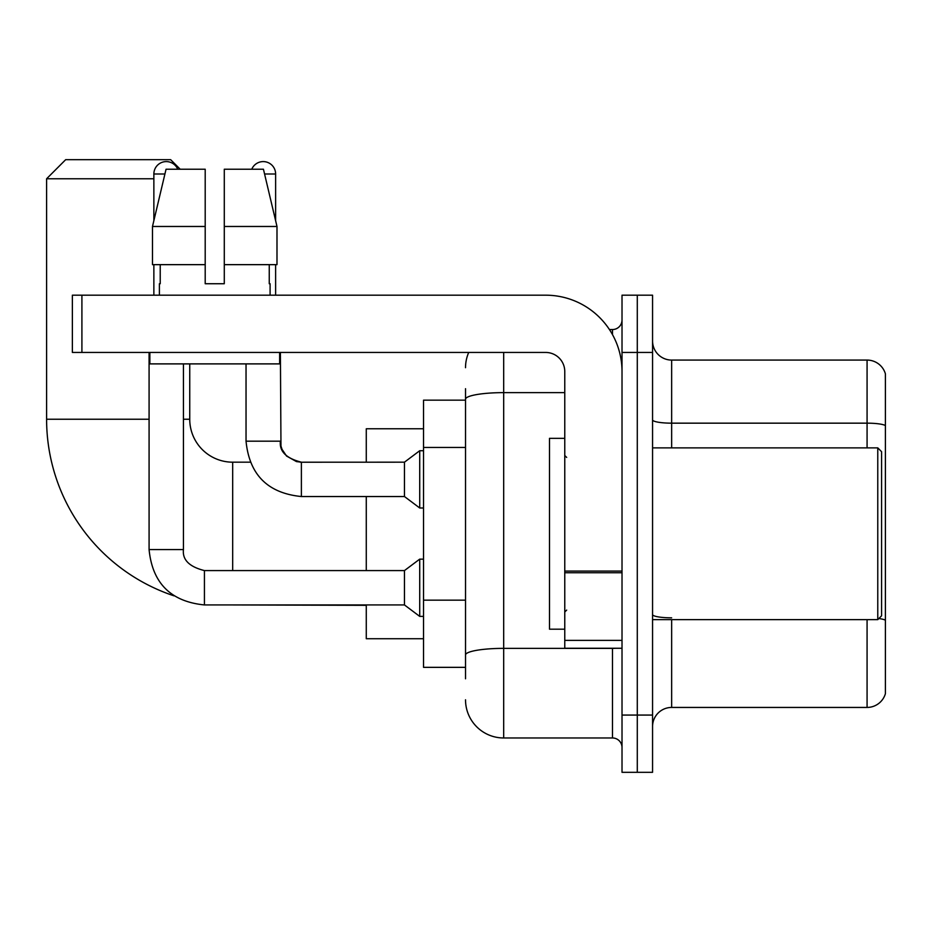 <?xml version="1.0" encoding="UTF-8"?>
<svg xmlns="http://www.w3.org/2000/svg" width="932" height="932" viewBox="0 0 932 932"><rect width="100%" height="100%" fill="white"/><g stroke="black" fill="none" stroke-linecap="round" stroke-linejoin="round"><path stroke-width="1.4" d="M465.522 678.799L465.522 399.257L465.522 400.154L423.536 400.154L423.536 667.347L465.522 667.347M622.017 715.065L622.017 772.325L637.29 772.325L637.29 715.065L637.29 772.325L652.563 772.325L652.563 715.065L637.29 715.065L637.29 352.447L637.29 715.065L622.017 715.065L622.017 352.447L637.29 352.447L637.29 295.188L637.29 352.447L652.563 352.447L652.563 715.065M652.563 352.447L652.563 295.188L622.017 295.188L622.017 352.447M503.688 352.447L503.688 737.969L612.475 737.969L612.475 648.264M609.435 329.544L612.475 329.544A9.541 9.541 0 0 0 622.017 320.002M465.522 661.627L465.522 654.998A38.165 6.629 180 0 1 503.688 648.369L612.475 648.369A9.541 1.654 0 0 0 615.796 648.264M564.769 392.628L503.688 392.628A38.165 6.629 180 0 0 465.522 399.257L465.522 388.702M622.017 747.511A9.541 9.541 0 0 0 612.475 737.969M465.522 367.709A38.165 38.165 0 0 1 468.714 352.447M503.688 737.969A38.165 38.165 0 0 1 465.522 699.792M652.563 726.517A19.083 19.083 0 0 1 671.646 707.435L867.075 707.435L867.075 619.64M885.4 373.814A19.083 19.083 0 0 0 867.075 360.078A19.083 19.083 0 0 1 885.4 373.814L885.4 693.688A19.083 19.083 0 0 1 867.075 707.435M885.4 425.551A19.083 3.309 180 0 0 867.075 423.163L867.075 360.078L671.646 360.078A19.083 19.083 0 0 1 652.563 340.995A19.083 19.083 0 0 0 671.646 360.078L671.646 447.873M885.4 425.808L885.4 620.223A19.083 3.309 180 0 0 878.864 618.533M224.286 283.736L205.203 283.736L224.286 283.736L205.203 283.736L224.286 283.736L224.286 169.228L263.441 169.228L276.99 226.476L276.99 264.653L224.286 264.653M251.768 169.228A12.407 12.407 0 0 1 275.627 173.993L275.627 220.663L276.99 226.476L224.286 226.476M174.016 595.839A186.085 186.085 0 0 1 46.6 419.237L46.6 178.769L65.683 159.675L170.649 159.675L180.202 169.228M232.685 570.582L232.685 462.179A42.942 42.942 0 0 1 189.744 419.237L189.744 363.888M153.862 178.769L46.6 178.769M366.276 496.535L366.276 570.582M366.276 604.938L366.276 638.723L423.536 638.723M423.536 428.778L366.276 428.778L366.276 462.179M153.862 220.663L153.862 173.993A12.407 12.407 0 0 1 177.721 169.228M149.085 352.447L149.085 549.589L183.441 549.589C182.288 559.771 189.289 566.773 204.434 570.582L404.453 570.582L404.453 604.938L204.434 604.938L204.434 570.617M404.453 570.582L419.715 559.142L419.715 616.39L423.536 616.39M204.434 570.582C189.289 566.773 182.288 559.771 183.441 549.589C182.288 559.771 189.289 566.773 204.434 570.582C189.289 566.773 182.288 559.771 183.441 549.589L183.441 363.888M153.862 264.653L153.862 295.188M301.385 462.214L404.453 462.179L404.453 496.535L301.385 496.535L301.385 462.179L300.197 462.179M404.453 462.179L419.715 450.727L419.715 507.987L423.536 507.987M275.627 264.653L275.627 295.188M622.017 648.264L564.769 648.264L564.769 571.083L622.017 571.083M622.017 371.53A76.342 76.342 0 0 0 545.686 295.188L81.911 295.188L81.911 352.447L545.686 352.447A19.083 19.083 0 0 1 564.769 371.53L564.769 571.083M81.911 352.447L72.37 352.447L72.37 295.188L81.911 295.188M205.203 226.476L205.203 264.653L205.203 226.476L152.487 226.476L166.047 169.228L205.203 169.228L205.203 283.736M159.395 283.736L160.222 283.736L159.395 283.736L159.395 295.188M270.094 283.736L269.255 283.736L270.094 283.736L270.094 295.188M269.255 264.653L269.255 283.736M160.222 283.736L160.222 264.653M149.854 352.447L149.854 363.888L279.635 363.888L279.635 352.447M205.203 264.653L152.487 264.653L152.487 226.476L166.047 169.228M276.99 226.476L263.441 169.228M877.769 447.873L881.579 451.682L881.579 615.819L877.769 619.64L877.769 447.873L652.563 447.873M564.769 438.331L549.496 438.331L549.496 629.182L564.769 629.182M465.522 447.465L423.536 447.465M465.522 600.15L423.536 600.15M612.475 334.565L612.475 329.544M671.646 619.64L671.646 707.435M867.075 447.873L867.075 423.163L671.646 423.163A19.083 3.309 0 0 1 652.563 419.843M671.646 617.834A19.083 3.309 -0 0 1 652.563 614.514M46.6 419.237L149.085 419.237M183.441 419.237L189.744 419.237M366.276 605.322L232.685 604.938M153.862 173.993L164.917 173.993M301.385 496.535C267.81 493.214 249.357 474.772 246.036 441.185C249.357 474.772 267.81 493.214 301.385 496.535C267.81 493.214 249.357 474.772 246.036 441.185L280.357 441.185M264.572 173.993L275.627 173.993M622.017 572.749L564.769 572.749M564.769 640.377L622.017 640.377M250.172 462.179L232.685 462.179M149.085 549.589C152.405 583.176 170.859 601.618 204.434 604.938C170.859 601.618 152.405 583.176 149.085 549.589C152.405 583.176 170.859 601.618 204.434 604.938C170.859 601.618 152.405 583.176 149.085 549.589M404.453 604.938L419.715 616.39M419.715 559.142L423.536 559.142M280.392 441.185C279.239 451.368 286.24 458.369 301.385 462.179L296.469 461.596L286.543 456.039L282.058 449.375L280.975 446.102L280.392 352.447M404.453 496.535L419.715 507.987M246.036 441.185L246.036 363.888M419.715 450.727L423.536 450.727M652.563 619.64L877.769 619.64M566.679 457.414L564.769 455.503M566.679 610.099L564.769 611.998"/></g></svg>
